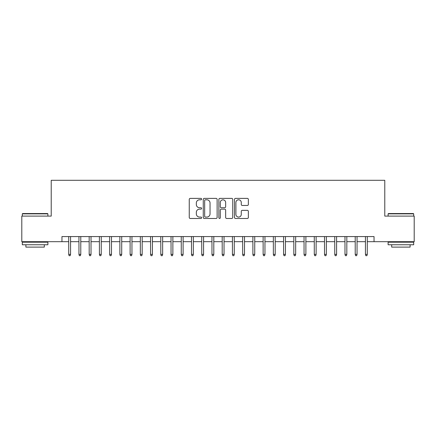 <?xml version="1.0" encoding="UTF-8"?>
<svg xmlns="http://www.w3.org/2000/svg" width="436" height="436" viewBox="0 0 436 436"><rect width="100%" height="100%" fill="white"/><g stroke="black" fill="none" stroke-linecap="round" stroke-linejoin="round"><path stroke-width="0.65" d="M201.628 199.094A0.703 0.703 0 0 0 200.925 198.391L190.254 198.391A1.003 1.003 0 0 0 189.251 199.394L189.251 217.471A1.003 1.003 0 0 0 190.254 218.474L200.925 218.474A0.703 0.703 0 0 0 201.628 217.771A0.703 0.703 0 0 0 200.925 217.068L199.546 217.068A3.216 3.216 0 0 1 196.331 213.858L196.331 212.348A3.216 3.216 0 0 1 199.546 209.138L200.925 209.138A0.703 0.703 0 0 0 201.628 208.435A0.703 0.703 0 0 0 200.925 207.732L199.546 207.732A3.216 3.216 0 0 1 196.331 204.517L196.331 203.007A3.216 3.216 0 0 1 199.546 199.797L200.925 199.797A0.703 0.703 0 0 0 201.628 199.094M247.354 205.47A1.003 1.003 0 0 0 248.357 204.468L248.357 199.394A1.003 1.003 0 0 0 247.354 198.391L235.5 198.391A1.003 1.003 0 0 0 234.497 199.394L234.497 217.471A1.003 1.003 0 0 0 235.5 218.474L247.354 218.474A1.003 1.003 0 0 0 248.357 217.471L248.357 211.346A1.003 1.003 0 0 0 247.354 210.343L242.28 210.343A1.003 1.003 0 0 0 241.277 211.346L241.277 214.381A2.687 2.687 0 0 1 238.59 217.068A2.687 2.687 0 0 1 235.903 214.381L235.903 202.484A2.687 2.687 0 0 1 238.59 199.797A2.687 2.687 0 0 1 241.277 202.484L241.277 204.468A1.003 1.003 0 0 0 242.28 205.47L247.354 205.47M61.961 241.686L21.8 241.686L21.8 216.109L51.219 216.109L51.219 180.297L384.781 180.297L384.781 216.109L414.2 216.109L414.2 241.686L374.039 241.686L374.039 236.574L61.961 236.574L61.961 241.686L68.714 241.686M217.123 199.394A1.003 1.003 0 0 0 216.114 198.391L204.266 198.391A1.003 1.003 0 0 0 203.263 199.394L203.263 217.471A1.003 1.003 0 0 0 204.266 218.474L216.114 218.474A1.003 1.003 0 0 0 217.123 217.471L217.123 199.394M219.886 198.391L231.734 198.391A1.003 1.003 0 0 1 232.737 199.394L232.737 217.471A1.003 1.003 0 0 1 231.734 218.474L226.66 218.474A1.003 1.003 0 0 1 225.657 217.471L225.657 210.141A1.003 1.003 0 0 0 224.654 209.138L221.292 209.138A1.003 1.003 0 0 0 220.284 210.141L220.284 217.771A0.703 0.703 0 0 1 219.581 218.474A0.703 0.703 0 0 1 218.877 217.771L218.877 199.394A1.003 1.003 0 0 1 219.886 198.391M70.556 241.686L78.949 241.686M80.785 241.686L89.178 241.686M91.02 241.686L99.408 241.686M101.25 241.686L109.643 241.686M111.485 241.686L119.873 241.686M121.715 241.686L130.108 241.686M131.95 241.686L140.338 241.686M142.18 241.686L150.573 241.686M152.415 241.686L160.802 241.686M162.644 241.686L171.037 241.686M172.874 241.686L181.267 241.686M183.109 241.686L191.497 241.686M193.339 241.686L201.732 241.686M203.574 241.686L211.961 241.686M213.804 241.686L222.197 241.686M224.039 241.686L232.426 241.686M234.268 241.686L242.661 241.686M244.503 241.686L252.891 241.686M254.733 241.686L263.126 241.686M264.963 241.686L273.356 241.686M275.198 241.686L283.585 241.686M285.427 241.686L293.82 241.686M295.663 241.686L304.05 241.686M305.892 241.686L314.285 241.686M316.127 241.686L324.515 241.686M326.357 241.686L334.75 241.686M336.592 241.686L344.98 241.686M346.822 241.686L355.215 241.686M357.051 241.686L365.444 241.686M367.286 241.686L374.039 241.686M205.372 199.797A0.703 0.703 0 0 0 204.669 200.5L204.669 216.365A0.703 0.703 0 0 0 205.372 217.068L206.828 217.068A3.216 3.216 0 0 0 210.043 213.858L210.043 203.007A3.216 3.216 0 0 0 206.828 199.797L205.372 199.797M225.657 202.533A2.687 2.687 0 0 0 222.97 199.846A2.687 2.687 0 0 0 220.284 202.533L220.284 206.724A1.003 1.003 0 0 0 221.292 207.732L224.654 207.732A1.003 1.003 0 0 0 225.657 206.724L225.657 202.533M68.714 254.373L69.122 255.703L70.147 255.703L70.556 254.373L68.714 254.373L68.714 236.574M70.556 254.373L70.556 236.574M22.618 213.547L47.584 213.547L47.889 213.858L22.312 213.858L22.618 213.547M35.103 244.76L22.312 244.76L22.312 242.198L47.889 242.198L47.889 244.76L35.103 244.76M44.309 244.76L44.309 247.108L25.893 247.108L25.893 244.76M388.416 213.547L413.383 213.547L413.688 213.858L388.111 213.858L388.416 213.547M400.897 244.76L388.111 244.76L388.111 242.198L413.688 242.198L413.688 244.76L400.897 244.76M410.107 244.76L410.107 247.108L391.692 247.108L391.692 244.76M78.949 254.373L79.357 255.703L80.377 255.703L80.785 254.373L78.949 254.373L78.949 236.574M80.785 254.373L80.785 236.574M89.178 254.373L89.587 255.703L90.612 255.703L91.02 254.373L89.178 254.373L89.178 236.574M91.02 254.373L91.02 236.574M99.408 254.373L99.822 255.703L100.841 255.703L101.25 254.373L99.408 254.373L99.408 236.574M101.25 254.373L101.25 236.574M109.643 254.373L110.052 255.703L111.076 255.703L111.485 254.373L109.643 254.373L109.643 236.574M111.485 254.373L111.485 236.574M119.873 254.373L120.282 255.703L121.306 255.703L121.715 254.373L119.873 254.373L119.873 236.574M121.715 254.373L121.715 236.574M130.108 254.373L130.517 255.703L131.541 255.703L131.95 254.373L130.108 254.373L130.108 236.574M131.95 254.373L131.95 236.574M140.338 254.373L140.746 255.703L141.771 255.703L142.18 254.373L140.338 254.373L140.338 236.574M142.18 254.373L142.18 236.574M150.573 254.373L150.981 255.703L152 255.703L152.415 254.373L150.573 254.373L150.573 236.574M152.415 254.373L152.415 236.574M160.802 254.373L161.211 255.703L162.236 255.703L162.644 254.373L160.802 254.373L160.802 236.574M162.644 254.373L162.644 236.574M171.037 254.373L171.446 255.703L172.465 255.703L172.874 254.373L171.037 254.373L171.037 236.574M172.874 254.373L172.874 236.574M181.267 254.373L181.676 255.703L182.7 255.703L183.109 254.373L181.267 254.373L181.267 236.574M183.109 254.373L183.109 236.574M191.497 254.373L191.911 255.703L192.93 255.703L193.339 254.373L191.497 254.373L191.497 236.574M193.339 254.373L193.339 236.574M201.732 254.373L202.141 255.703L203.165 255.703L203.574 254.373L201.732 254.373L201.732 236.574M203.574 254.373L203.574 236.574M211.961 254.373L212.37 255.703L213.395 255.703L213.804 254.373L211.961 254.373L211.961 236.574M213.804 254.373L213.804 236.574M222.197 254.373L222.605 255.703L223.63 255.703L224.039 254.373L222.197 254.373L222.197 236.574M224.039 254.373L224.039 236.574M232.426 254.373L232.835 255.703L233.86 255.703L234.268 254.373L232.426 254.373L232.426 236.574M234.268 254.373L234.268 236.574M242.661 254.373L243.07 255.703L244.089 255.703L244.503 254.373L242.661 254.373L242.661 236.574M244.503 254.373L244.503 236.574M252.891 254.373L253.3 255.703L254.324 255.703L254.733 254.373L252.891 254.373L252.891 236.574M254.733 254.373L254.733 236.574M263.126 254.373L263.535 255.703L264.554 255.703L264.963 254.373L263.126 254.373L263.126 236.574M264.963 254.373L264.963 236.574M273.356 254.373L273.764 255.703L274.789 255.703L275.198 254.373L273.356 254.373L273.356 236.574M275.198 254.373L275.198 236.574M283.585 254.373L284 255.703L285.019 255.703L285.427 254.373L283.585 254.373L283.585 236.574M285.427 254.373L285.427 236.574M293.82 254.373L294.229 255.703L295.254 255.703L295.663 254.373L293.82 254.373L293.82 236.574M295.663 254.373L295.663 236.574M304.05 254.373L304.459 255.703L305.483 255.703L305.892 254.373L304.05 254.373L304.05 236.574M305.892 254.373L305.892 236.574M314.285 254.373L314.694 255.703L315.719 255.703L316.127 254.373L314.285 254.373L314.285 236.574M316.127 254.373L316.127 236.574M324.515 254.373L324.924 255.703L325.948 255.703L326.357 254.373L324.515 254.373L324.515 236.574M326.357 254.373L326.357 236.574M334.75 254.373L335.159 255.703L336.178 255.703L336.592 254.373L334.75 254.373L334.75 236.574M336.592 254.373L336.592 236.574M344.98 254.373L345.388 255.703L346.413 255.703L346.822 254.373L344.98 254.373L344.98 236.574M346.822 254.373L346.822 236.574M355.215 254.373L355.623 255.703L356.643 255.703L357.051 254.373L355.215 254.373L355.215 236.574M357.051 254.373L357.051 236.574M365.444 254.373L365.853 255.703L366.878 255.703L367.286 254.373L365.444 254.373L365.444 236.574M367.286 254.373L367.286 236.574M22.312 216.109L22.312 213.858M28.144 242.198L28.144 241.686M42.058 242.198L42.058 241.686M47.889 216.109L47.889 213.858M388.111 216.109L388.111 213.858M393.942 242.198L393.942 241.686M407.856 242.198L407.856 241.686M413.688 216.109L413.688 213.858"/></g></svg>

